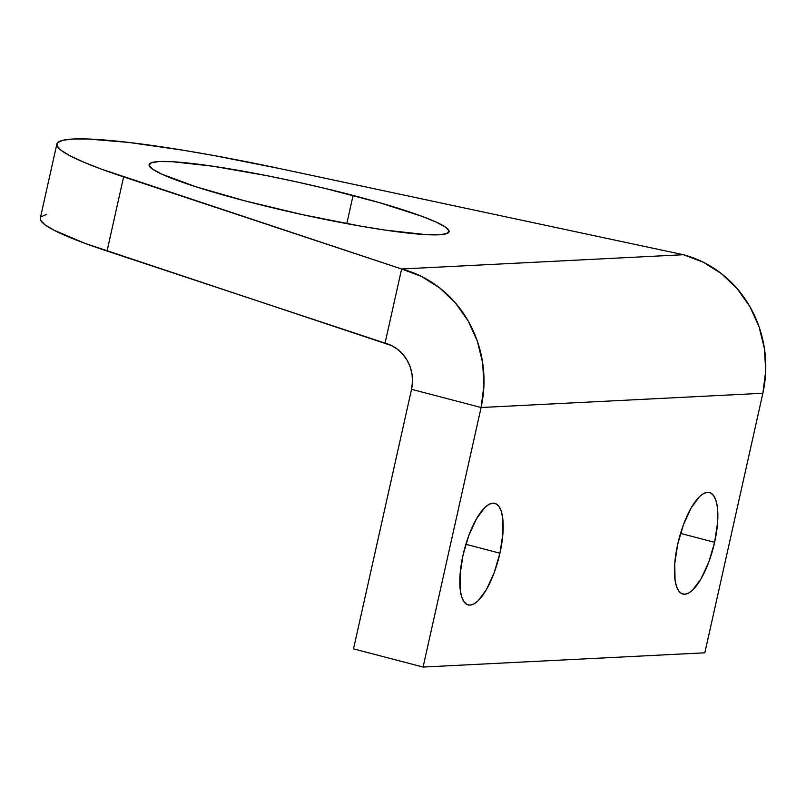<?xml version="1.0" encoding="UTF-8"?>
<svg xmlns="http://www.w3.org/2000/svg" width="806" height="806" viewBox="0 0 806 806"><rect width="100%" height="100%" fill="white"/><g stroke="black" fill="none" stroke-linecap="round" stroke-linejoin="round"><path stroke-width="1.21" d="M499.932 553.198L465.858 544.282L499.932 553.198L494.169 572.774L486.471 589.518L478.018 600.873L473.908 603.946L470.089 605.115L466.704 604.309L463.893 601.588L461.757 597.034L460.377 590.838L460.075 574.497L463.037 555.062A52.501 17.712 -75.3 0 1 494.773 503.337A52.501 17.712 -75.3 0 1 499.932 553.198A52.501 17.712 -75.3 0 1 468.195 604.923A52.501 17.712 -75.3 0 1 463.037 555.062L468.8 535.486L476.497 518.742L484.95 507.387L489.061 504.304L492.879 503.146L496.254 503.941L499.075 506.672L501.211 511.216L502.581 517.422L502.884 533.753L499.932 553.198M714.61 542.327L680.536 533.411L714.61 542.327L708.847 561.913L701.149 578.648L692.686 590.002L688.586 593.085L684.768 594.244L681.382 593.448L678.571 590.717L676.436 586.174L675.055 579.977L674.753 563.636L677.715 544.201A52.501 17.712 -75.3 0 1 709.451 492.476A52.501 17.712 -75.3 0 1 714.61 542.327A52.501 17.712 -75.3 0 1 682.873 594.052A52.501 17.712 -75.3 0 1 677.715 544.201L683.478 524.615L691.175 507.871L699.628 496.516L703.739 493.443L707.557 492.285L710.932 493.081L713.743 495.801L715.889 500.355L717.259 506.551L717.562 522.893L714.61 542.327M353.099 195.435A153.684 15.354 -167.4 0 1 449.073 231.695A153.684 15.354 -167.4 0 1 245.084 200.906L195.636 186.68L161.935 174.207L152.707 169.24L149.11 165.381L151.276 162.782L159.125 161.543L172.353 161.714L212.713 166.197L266.232 175.547L295.419 181.632L324.747 188.342L379.364 202.628L421.76 216.24L436.248 222.134L445.476 227.101L449.073 230.959L446.907 233.549L439.058 234.788L425.83 234.617L385.47 230.133L359.879 225.992L302.764 214.708L245.084 200.906A153.684 15.354 -167.4 0 1 149.1 164.646A153.684 15.354 -167.4 0 1 353.099 195.435L346.792 223.635L353.099 195.435M46.456 214.396L41.136 216.754M40.31 218.124L40.612 220.219L44.894 224.723L53.901 230.173L85.295 243.462L391.676 345.633L397.731 349.451L402.98 354.449L407.211 360.433L410.284 367.183L412.068 374.437L412.491 381.913L411.544 389.318L481.091 407.514L483.932 385.288L482.663 362.871L477.323 341.119L468.115 320.869L455.4 302.895L439.663 287.903L421.508 276.448L401.63 268.992L683.397 254.726L281.314 168.897L214.708 155.689L183.607 150.289L128.849 142.44L87.572 138.995L73.054 139.025L63.039 140.234L57.71 142.602L57.186 146.067L61.468 150.571L70.475 156.011L84.036 162.298L101.868 169.3L401.63 268.992L385.056 343.144A38.184 35.746 87.1 0 1 411.544 389.318L353.522 648.86L423.079 667.056L481.091 407.514L411.544 389.318L353.522 648.86L423.079 667.056L704.837 652.8L762.859 393.257A114.553 107.228 -92.9 0 0 683.397 254.726L703.265 262.192L721.42 273.637L737.168 288.639L749.882 306.612L759.081 326.863L764.431 348.615L765.7 371.032L762.859 393.257L481.091 407.514L762.859 393.257L704.837 652.8L423.079 667.056L481.091 407.514A114.553 107.228 87.1 0 0 401.63 268.992L385.056 343.144L107.047 251.029L123.62 176.877L401.63 268.992L683.397 254.726L281.314 168.897A248.188 24.805 -167.4 0 0 56.873 144.022L40.3 218.184A248.188 24.805 12.6 0 0 107.047 251.029L123.62 176.877A248.188 24.805 -167.4 0 1 56.873 144.022"/></g></svg>
